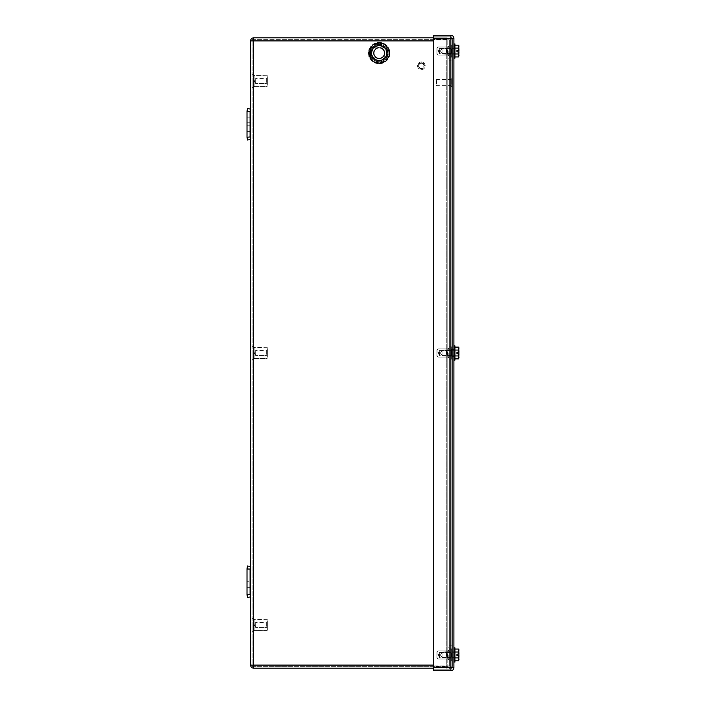 <?xml version="1.0" encoding="UTF-8"?>
<svg xmlns="http://www.w3.org/2000/svg" width="706" height="706" viewBox="0 0 706 706"><rect width="100%" height="100%" fill="white"/><g stroke="black" fill="none" stroke-linecap="round" stroke-linejoin="round"><path stroke-width="0.53" stroke-dasharray="3.53 2.65" d="M247.585 597.505L250.577 596.879L250.065 594.452L250.065 569.036L250.065 587.339L250.065 569.036L247.012 568.718L247.585 565.983L250.577 566.609L250.065 569.036L247.012 569.036L247.012 581.744L247.012 569.036L250.065 569.036L250.065 587.339L250.065 581.744L247.012 581.744L247.012 587.339L247.012 568.718L247.585 565.983L250.577 566.609L250.065 569.036L247.012 569.036L247.012 594.77L247.585 597.505L250.577 596.879L250.065 594.452L247.012 594.452L250.065 594.452L250.065 569.036L250.065 581.744L247.012 581.744L247.012 594.77L247.585 597.505L250.577 596.879L250.065 581.744L247.012 581.744L247.012 569.036L250.065 569.036L250.065 581.744L247.012 581.744M247.585 565.983L250.577 566.609L250.065 569.036M250.065 594.452L247.012 594.452M247.585 140.017L250.577 139.391L247.585 140.017L247.012 137.282L247.012 111.23L247.585 108.495L250.577 109.121L250.065 111.548L250.065 136.964L247.012 136.964L247.585 140.017L250.577 139.391L250.065 136.964L250.065 111.548L247.012 111.548L247.585 108.495L250.577 109.121L250.065 111.548L247.012 111.548L247.012 136.964L250.065 136.964L250.065 111.548L250.577 109.121L247.585 108.495M247.012 122.729L250.065 122.729L247.012 122.729L250.065 122.729L247.012 122.729L247.012 131.369L247.012 125.783L250.065 125.783L250.065 131.369L250.065 117.143L250.065 131.369L250.065 125.783L247.012 125.783M250.065 136.964L250.577 139.391L250.065 136.964L247.012 136.964M255.66 83.246L255.66 78.551L255.66 83.246M254.134 86.538L267.142 86.538L267.345 75.763L267.142 86.538L267.142 75.56L267.142 86.538L267.142 75.56L267.142 86.538L254.134 86.538A0.512 0.512 180 0 0 253.622 87.05L253.622 75.048L253.622 87.05A0.512 0.512 180 0 1 254.134 86.538L254.134 75.56A0.512 0.512 0 0 1 253.622 75.048L253.622 75.048A0.512 0.512 0 0 0 254.134 75.56L254.134 86.538L254.134 75.56L254.134 86.538L253.622 87.05M267.345 84.138L267.345 77.536L267.345 84.138M253.622 77.978L253.622 87.456L253.622 77.978M252.095 77.978L252.095 87.456L252.095 77.978M266.33 78.851L266.33 83.546L266.33 78.851M255.66 627.149L255.66 622.454L255.66 627.149M267.345 630.237L267.142 619.462L267.142 630.44L267.142 619.462L267.142 630.44L254.134 630.44A0.512 0.512 180 0 0 253.622 630.952L253.622 618.95L253.622 630.952A0.512 0.512 180 0 1 254.134 630.44L254.134 619.462A0.512 0.512 0 0 1 253.622 618.95L253.622 618.95A0.512 0.512 0 0 0 254.134 619.462L254.134 630.44L254.134 619.462L254.134 630.44L253.622 630.952L254.134 630.44L267.345 630.237M267.345 628.04L267.345 621.439L267.345 628.04M253.622 621.88L253.622 631.358L253.622 621.88M252.095 621.88L252.095 631.358L252.095 621.88M266.33 622.754L266.33 627.449L266.33 622.754M423.212 62.463A3.812 3.812 0 0 1 424.712 67.635A3.812 3.812 0 0 1 419.532 69.135A3.812 3.812 0 0 1 418.031 63.964A3.812 3.812 0 0 1 423.212 62.463A3.812 3.812 0 0 1 424.712 67.635A3.812 3.812 0 0 1 419.532 69.135A3.812 3.812 0 0 1 418.031 63.964A3.812 3.812 0 0 1 423.212 62.463M422.841 63.125A3.053 3.053 0 0 1 424.041 67.273A3.053 3.053 0 0 1 419.893 68.473A3.053 3.053 0 0 1 418.702 64.325A3.053 3.053 0 0 1 422.841 63.125A3.053 3.053 0 0 1 424.041 67.273A3.053 3.053 0 0 1 419.893 68.473A3.053 3.053 0 0 1 418.702 64.325A3.053 3.053 0 0 1 422.841 63.125M422.594 63.575A2.542 2.542 0 0 1 423.591 67.026A2.542 2.542 0 0 1 420.141 68.023A2.542 2.542 0 0 1 419.143 64.573A2.542 2.542 0 0 1 422.594 63.575M439.467 657.136L439.467 652.441L439.467 657.136M436.926 657.621L436.926 651.894L436.926 657.621M437.941 651.373L437.941 659.007L437.941 651.373M448.204 658.513L448.204 650.879L448.204 658.513M449.228 650.482L449.228 660.022L449.228 650.482M451.663 659.404L451.663 649.855L451.663 659.404M451.663 651.232L451.663 658.654L451.663 650.994L451.663 653.95L452.378 653.95L452.378 658.883L452.378 653.244L452.378 653.95L451.663 653.95L451.663 658.883L452.378 658.636L451.663 658.636L451.663 657.03L452.378 657.11L451.663 657.11L451.663 657.727L451.663 657.03L451.663 658.883L452.378 658.883L451.663 658.883L451.663 656.642L452.378 656.642L451.663 656.642L451.663 653.244L452.378 653.244L452.378 651.011L452.378 653.244L451.663 653.244L451.663 651.011L452.378 651.011L451.663 650.994L452.378 650.994L451.663 650.994L452.378 651.25L452.378 652.856L452.378 649.202L452.378 660.684L452.378 649.202L452.378 652.168L452.378 651.25L451.663 651.25L451.663 652.406L452.378 652.406L451.663 652.856L452.378 652.838L451.663 652.838L451.663 649.202L451.663 660.684L451.663 657.718L452.378 657.718L451.663 657.727L452.378 657.718L451.663 657.727L451.663 658.522L452.378 658.522L451.663 658.522L451.663 660.684L452.378 660.684L451.663 660.684L451.663 649.202L452.378 649.202L451.663 649.202L451.663 651.356L452.378 651.356L451.663 651.356L451.663 652.168L451.663 651.25L451.16 651.744L451.16 658.142L451.16 651.744L451.16 658.142L451.16 651.744L451.663 651.232M447.092 651.744L447.092 658.142L447.092 651.744L447.092 658.142L447.092 651.744L451.16 651.744L447.092 651.744M446.58 652.75L446.58 657.445L446.58 652.75M447.092 657.586L447.092 651.938L447.092 657.586M439.467 53.25L439.467 48.555L439.467 53.25M436.926 53.735L436.926 48.008L436.926 53.735M437.941 47.487L437.941 55.121L437.941 47.487M448.204 54.627L448.204 46.993L448.204 54.627M449.228 46.596L449.228 56.145L449.228 46.596M451.663 55.518L451.663 45.978L451.663 55.518M451.663 47.346L451.663 54.768L451.663 47.117L451.663 50.064L452.378 50.064L452.378 55.006L452.378 49.358L452.378 50.064L451.663 50.064L451.663 55.006L452.378 54.75L451.663 54.75L451.663 53.144L452.378 53.224L451.663 53.224L451.663 53.841L451.663 53.144L451.663 55.006L452.378 55.006L451.663 55.006L452.378 54.989L451.663 54.989L451.663 52.756L452.378 52.756L451.663 52.756L451.663 49.358L452.378 49.358L452.378 47.125L452.378 49.358L451.663 49.358L451.663 47.125L452.378 47.125L451.663 47.117L452.378 47.364L452.378 48.97L452.378 45.316L452.378 56.798L452.378 45.316L452.378 48.282L452.378 47.364L451.663 47.364L451.663 48.52L452.378 48.52L451.663 48.97L452.378 48.952L451.663 48.952L451.663 45.316L451.663 56.798L451.663 53.832L452.378 53.832L451.663 53.841L452.378 53.832L451.663 53.841L451.663 54.644L452.378 54.644L451.663 54.644L451.663 56.798L452.378 56.798L451.663 56.798L451.663 45.316L452.378 45.316L451.663 45.316L451.663 47.478L452.378 47.478L451.663 47.478L451.663 48.282L451.663 47.364L451.16 47.858L451.16 54.256L451.16 47.858L451.16 54.256L451.16 47.858L451.663 47.346M447.092 47.858L447.092 54.256L447.092 47.858L447.092 54.256L447.092 47.858L451.16 47.858L447.092 47.858M446.58 48.864L446.58 53.559L446.58 48.864M447.092 53.7L447.092 48.052L447.092 53.7M439.467 355.197L439.467 350.503L439.467 355.197M436.926 355.674L436.926 349.947L436.926 355.674M437.941 349.426L437.941 357.068L437.941 349.426M448.204 356.574L448.204 348.932L448.204 356.574M449.228 348.535L449.228 358.083L449.228 348.535M451.663 357.465L451.663 347.917L451.663 357.465M451.663 349.293L451.663 356.706L451.663 349.055L451.663 352.003L452.378 352.003L452.378 356.945L452.378 351.297L452.378 352.003L451.663 352.003L451.663 356.945L452.378 356.689L451.663 356.689L451.663 355.092L452.378 355.162L451.663 355.542L452.378 355.092L451.663 355.092L452.378 355.109L451.663 355.109L451.663 356.945L452.378 356.945L451.663 356.945L451.663 354.703L452.378 354.703L451.663 354.703L451.663 351.297L452.378 351.297L452.378 349.064L452.378 351.297L451.663 351.297L451.663 349.064L452.378 349.064L451.663 349.055L452.378 349.311L452.378 350.908L452.378 347.255L452.378 359.098L452.378 346.902L452.378 359.098L452.378 346.902L452.378 358.745L452.378 356.583L453.905 356.556L453.905 353L453.905 360.113L453.905 345.887L453.905 360.113L453.905 345.887L453.905 356.556L453.905 349.444L453.905 356.556L452.378 356.556L452.378 349.444L452.378 353L452.378 349.444L453.905 349.444L453.905 353L453.905 349.444L452.378 349.444L452.378 350.229L452.378 349.311L451.663 349.311L451.663 350.467L452.378 350.467L451.663 350.211L451.663 350.891L452.378 350.891L451.663 350.908L451.663 347.255L451.663 358.745L451.663 355.771L452.378 355.771L451.663 355.533L452.378 355.542L451.663 355.533L451.663 356.583L452.378 356.583L451.663 356.583L451.663 358.745L452.378 358.745L451.663 358.745L451.663 347.255L452.378 347.255L451.663 347.255L451.663 349.417L452.378 349.417L451.663 349.417L451.663 350.229L451.663 349.311L451.16 349.797L451.16 356.203L451.16 349.797L451.16 356.203L451.16 349.797L451.663 349.293M447.092 349.797L447.092 356.203L447.092 349.797L447.092 356.203L447.092 349.797L451.16 349.797L447.092 349.797M446.58 350.803L446.58 355.497L446.58 350.803M447.092 355.639L447.092 349.991L447.092 355.639M255.66 355.197L255.66 350.503L255.66 355.197M254.134 358.489L267.142 358.489L267.345 347.714L267.142 358.489L267.142 347.511L267.142 358.489L267.142 347.511L267.142 358.489L254.134 358.489A0.512 0.512 180 0 0 253.622 359.001L253.622 346.999L253.622 359.001A0.512 0.512 180 0 1 254.134 358.489L254.134 347.511A0.512 0.512 0 0 1 253.622 346.999L253.622 346.999A0.512 0.512 0 0 0 254.134 347.511L254.134 358.489L254.134 347.511L254.134 358.489L253.622 359.001M267.345 356.089L267.345 349.488L267.345 356.089M253.622 349.929L253.622 359.407L253.622 349.929M252.095 349.929L252.095 359.407L252.095 349.929M266.33 350.803L266.33 355.497L266.33 350.803M384.223 47.858L374.136 47.858A7.272 7.272 0 0 0 374.136 58.324L384.223 58.324A7.272 7.272 0 0 0 384.223 47.858L374.136 47.858C371.188 51.344 371.188 54.839 374.136 58.324L384.223 58.324A7.272 7.272 0 0 0 384.223 47.858M252.095 39.368L447.798 39.368L447.798 666.632L447.798 39.368L252.095 39.368L252.095 666.632L447.798 666.632L252.095 666.632L252.095 39.368M433.572 668.158L253.622 668.158A3.053 3.053 0 0 1 250.577 665.105L253.622 665.105L253.622 37.842L446.28 37.842A3.053 3.053 0 0 1 449.325 40.895L449.325 665.105L449.325 40.895A3.053 3.053 0 0 0 446.28 37.842L446.28 40.895L446.28 37.842L433.572 37.842M447.798 53.091L447.798 58.174L447.798 53.091L449.325 53.091L449.325 58.174L449.325 53.091L447.798 53.091M449.325 58.174L449.325 652.909L449.325 58.174L447.798 58.174L447.798 652.909L447.798 51.564L447.798 654.436L447.798 647.826L449.325 647.826L447.798 647.826L447.798 58.174L449.325 58.174M447.798 652.909L449.325 652.909L447.798 652.909M433.572 665.105L449.325 665.105A3.053 3.053 0 0 1 446.28 668.158A3.053 3.053 0 0 0 449.325 665.105L446.28 665.105L446.28 40.895L446.28 665.105L253.622 665.105L253.622 668.158M250.577 665.105L250.577 40.895A3.053 3.053 0 0 1 253.622 37.842M447.798 51.061L447.798 46.481L447.798 51.061M449.325 51.061L449.325 46.481L449.325 51.061M447.798 654.939L447.798 659.519L447.798 654.939M449.325 654.939L449.325 659.519L449.325 654.939M447.798 353C447.798 347.096 447.798 347.096 447.798 353C447.798 347.096 447.798 347.096 447.798 353C447.798 358.904 447.798 358.904 447.798 353C447.798 358.904 447.798 358.904 447.798 353C447.798 358.904 447.798 358.904 447.798 353C447.798 358.904 447.798 358.904 447.798 353C447.798 347.096 447.798 347.096 447.798 353C447.798 347.096 447.798 347.096 447.798 353M449.325 353L449.325 346.902L449.325 353M449.325 39.871L449.325 661.045L449.325 39.871L452.378 39.871L452.378 661.045L452.378 39.871A3.053 3.053 0 0 0 449.325 36.827A3.053 3.053 0 0 1 452.378 39.871L449.325 39.871L449.325 666.129L452.378 666.129L452.378 661.045L452.378 666.129A3.053 3.053 0 0 1 449.325 669.173A3.053 3.053 0 0 0 452.378 666.129L452.378 39.871L452.378 666.129L449.325 666.129L449.325 661.045L449.325 669.173L449.325 666.129L452.378 666.129L449.325 666.129L449.325 39.871L452.378 39.871L433.572 39.871L433.572 36.827L433.572 39.871L449.325 39.871M449.325 44.955L449.325 57.16L449.325 44.955L449.325 57.16L449.325 44.955L452.378 44.955L452.378 57.16L452.378 44.955L452.378 57.16L452.378 44.955L449.325 44.955M449.325 661.045L449.325 648.84L449.325 661.045L449.325 648.84L449.325 661.045L452.378 661.045L452.378 648.84L452.378 661.045L452.378 648.84L452.378 661.045L449.325 661.045M449.325 650.879L449.325 55.121L449.325 60.204L452.378 60.204L452.378 55.121L452.378 650.879L452.378 60.204L449.325 60.204L449.325 650.879L452.378 650.879L449.325 650.879M449.325 648.84L452.378 648.84L449.325 648.84M449.325 55.121L452.378 55.121L449.325 55.121M449.325 359.098L452.378 359.098L449.325 359.098M449.325 346.902L452.378 346.902L449.325 346.902M449.325 57.16L452.378 57.16L449.325 57.16M442.971 49.596L442.971 54.106L442.971 49.596M440.685 50.691L440.685 51.82L440.685 50.691M447.039 49.596L447.039 54.106L447.039 49.596M447.039 49.738L447.039 53.806L447.039 49.738M454.92 49.738L454.92 53.806L454.92 49.738M454.92 48.123L454.92 56.93L454.92 53.991L458.529 53.991L454.92 53.991L454.92 45.184L454.92 48.123L458.529 48.123L454.92 48.123L454.92 45.184L454.92 48.123L458.529 48.123L458.953 50.294L456.95 50.294L456.95 51.82L458.953 51.82L458.529 53.991L454.92 53.991L454.92 56.93L454.92 53.991M454.92 56.93L458.529 56.93L458.988 55.456L458.529 56.93L458.988 51.82L458.988 55.456L458.529 53.991L458.953 51.82L458.529 53.991M454.92 45.184L458.529 45.184L458.988 45.978L458.529 45.184L458.953 50.294L456.95 50.294L456.95 51.82L458.988 51.82L458.529 56.93M458.529 45.184L458.953 50.294M453.905 43.94L453.905 51.061L453.905 43.94L454.92 43.94L454.92 58.174L454.92 43.94L454.92 58.174L453.905 58.174L453.905 43.94L453.905 58.174M442.971 653.482L442.971 657.992L442.971 653.482M440.685 654.577L440.685 655.706L440.685 654.577M447.039 653.482L447.039 657.992L447.039 653.482M447.039 653.624L447.039 657.683L447.039 653.624M454.92 653.624L454.92 657.683L454.92 653.624M454.92 652.009L454.92 660.816L454.92 657.877L458.529 657.877L454.92 657.877L454.92 649.07L454.92 652.009L458.529 652.009L454.92 652.009L454.92 649.07L454.92 652.009L458.529 652.009L458.953 654.18L456.95 654.18L456.95 655.706L458.953 655.706L458.529 657.877L454.92 657.877L454.92 660.816L454.92 657.877M454.92 660.816L458.529 660.816L458.988 659.342L458.529 660.816L458.988 655.706L458.988 659.342L458.529 657.877L458.953 655.706L458.529 657.877M454.92 649.07L458.529 649.07L458.988 649.855L458.529 649.07L458.953 654.18L456.95 654.18L456.95 655.706L458.988 655.706L458.529 660.816M458.529 649.07L458.953 654.18M453.905 647.826L453.905 654.939L453.905 647.826L454.92 647.826L454.92 662.06L454.92 647.826L454.92 662.06L453.905 662.06L453.905 647.826L453.905 662.06M458.988 654.18L458.988 650.544L458.529 652.009M454.92 654.939L454.92 657.736L454.92 654.939M453.905 654.939L453.905 657.736L453.905 654.939M458.988 50.294L458.988 46.658L458.529 48.123M454.92 51.061L454.92 48.264L454.92 51.061M453.905 51.061L453.905 48.264L453.905 51.061M451.663 48.273L451.663 48.97L451.663 48.282L452.378 48.273L451.663 48.282M451.663 652.159L451.663 652.856L451.663 652.168L452.378 652.159L451.663 652.168M452.378 84.402L452.378 78.763L452.378 84.402M451.363 84.402L451.363 78.763L451.363 84.402M451.363 84.032L451.363 79.522L451.363 84.032M436.617 84.032L436.617 79.522L436.617 84.032M436.114 83.793L436.114 80.034L436.114 83.793M442.971 351.535L442.971 356.053L442.971 351.535M440.685 352.638L440.685 353.759L440.685 352.638M447.039 351.535L447.039 356.053L447.039 351.535M447.039 351.685L447.039 355.745L447.039 351.685M454.92 351.685L454.92 355.745L454.92 351.685M454.92 350.061L454.92 358.869L454.92 355.939L458.529 355.939L454.92 355.939L454.92 347.131L454.92 350.061L458.529 350.061L454.92 350.061L454.92 347.131L454.92 350.061L458.529 350.061L458.953 352.241L456.95 352.241L456.95 353.759L458.953 353.759L458.529 355.939L454.92 355.939L454.92 358.869L454.92 355.939M454.92 358.869L458.529 358.869L458.988 357.404L458.529 358.869L458.988 353.759L458.988 357.404L458.529 355.939L458.953 353.759L458.529 355.939M454.92 347.131L458.529 347.131L458.988 347.917L458.529 347.131L458.953 352.241L456.95 352.241L456.95 353.759L458.988 353.759L458.529 358.869M458.529 347.131L458.953 352.241M453.905 345.887L454.92 345.887L454.92 360.113L454.92 345.887L454.92 360.113L453.905 360.113M458.988 352.241L458.988 348.596L458.529 350.061M454.92 353L454.92 350.202L454.92 353M452.378 350.838L451.663 350.458L452.378 350.838M433.572 667.647L433.572 670.7L450.852 670.7A3.053 3.053 0 0 0 453.905 667.647L453.905 38.353A3.053 3.053 0 0 0 450.852 35.3L433.572 35.3L433.572 667.647L450.852 667.647L450.852 35.3M453.905 655.45L453.905 651.894L453.905 655.45M453.905 50.55L453.905 46.993L453.905 50.55M433.572 666.129L433.572 39.871L433.572 669.173L433.572 666.129L449.325 666.129L433.572 666.129M433.572 669.173L449.325 669.173L433.572 669.173M433.572 36.827L449.325 36.827L433.572 36.827M452.378 655.45L452.378 651.894L452.378 655.45M452.378 50.55L452.378 46.993L452.378 50.55M374.092 48.114A7.113 7.113 0 0 1 384.258 48.114A7.113 7.113 0 0 0 374.092 48.114L374.092 53.091A5.083 5.083 0 0 1 379.175 48.008A5.083 5.083 0 0 1 384.258 53.091L384.258 58.068A7.113 7.113 0 0 1 374.092 58.068L374.092 53.091A5.083 5.083 0 0 0 379.175 58.174A5.083 5.083 0 0 0 384.258 53.091A5.083 5.083 0 0 0 379.175 48.008A5.083 5.083 0 0 0 374.092 53.091A5.083 5.083 0 0 0 379.175 58.174A5.083 5.083 0 0 0 384.258 53.091A5.083 5.083 0 0 0 379.175 48.008A5.083 5.083 0 0 0 374.092 53.091A5.083 5.083 0 0 0 379.175 58.174A5.083 5.083 0 0 0 384.258 53.091A5.083 5.083 0 0 0 379.175 48.008A5.083 5.083 0 0 0 374.092 53.091A5.083 5.083 0 0 0 379.175 58.174A5.083 5.083 0 0 0 384.258 53.091A5.083 5.083 0 0 0 379.175 48.008A5.083 5.083 0 0 0 374.092 53.091A5.083 5.083 0 0 0 379.175 58.174A5.083 5.083 0 0 0 384.258 53.091A5.083 5.083 0 0 0 379.175 48.008A5.083 5.083 0 0 0 374.092 53.091A5.083 5.083 0 0 0 379.175 58.174A5.083 5.083 0 0 0 384.258 53.091A5.083 5.083 0 0 0 379.175 48.008A5.083 5.083 0 0 0 374.092 53.091A5.083 5.083 0 0 0 379.175 58.174A5.083 5.083 0 0 0 384.258 53.091A5.083 5.083 0 0 0 379.175 48.008A5.083 5.083 0 0 0 374.092 53.091A5.083 5.083 0 0 0 379.175 58.174A5.083 5.083 0 0 0 384.258 53.091A5.083 5.083 0 0 0 379.175 48.008A5.083 5.083 0 0 0 374.092 53.091A5.083 5.083 0 0 0 379.175 58.174A5.083 5.083 0 0 0 384.258 53.091A5.083 5.083 0 0 0 379.175 48.008A5.083 5.083 0 0 0 374.092 53.091A5.083 5.083 0 0 0 379.175 58.174A5.083 5.083 0 0 0 384.258 53.091L384.258 58.068A7.113 7.113 0 0 1 374.092 58.068L374.092 48.114M387.823 48.105L387.823 58.077L379.175 63.072L370.535 58.077L370.535 48.105L379.175 43.11L387.823 48.105L387.823 58.077L379.175 63.072L370.535 58.077L370.535 48.105L379.175 43.11L383.499 45.608A8.64 8.64 0 0 0 370.535 53.091A8.64 8.64 0 0 0 383.676 60.469A8.64 8.64 0 0 0 383.499 45.608A8.64 8.64 0 0 1 383.499 60.575A8.64 8.64 0 0 1 374.86 60.575L379.175 63.072L387.823 58.077L387.823 48.105L379.175 43.11L374.86 45.608A8.64 8.64 0 0 1 383.499 45.608L379.175 43.11L374.683 45.713A8.64 8.64 0 0 1 374.86 45.608L370.535 48.105L370.535 53.091A8.64 8.64 0 0 1 374.683 45.713L370.535 48.105L370.535 58.077L374.86 60.575A8.64 8.64 0 0 1 370.535 53.091L370.535 58.077L379.175 63.072L387.823 58.077L387.823 48.105L383.499 45.608A8.64 8.64 0 0 0 370.535 53.091A8.64 8.64 0 0 0 383.676 60.469A8.64 8.64 0 0 0 383.499 45.608A8.64 8.64 0 0 1 383.499 60.575A8.64 8.64 0 0 1 374.86 60.575L379.175 63.072L387.823 58.077L387.823 48.105L379.175 43.11L374.86 45.608A8.64 8.64 0 0 1 383.499 45.608L379.175 43.11L374.683 45.713A8.64 8.64 0 0 1 374.86 45.608L370.535 48.105L370.535 53.091A8.64 8.64 0 0 1 374.683 45.713L370.535 48.105L370.535 58.077L374.86 60.575A8.64 8.64 0 0 1 370.535 53.091L370.535 58.077L379.175 63.072L387.823 58.077L387.823 48.105L383.499 45.608A8.64 8.64 0 0 0 370.535 53.091A8.64 8.64 0 0 0 383.676 60.469A8.64 8.64 0 0 0 383.499 45.608A8.64 8.64 0 0 1 383.499 60.575A8.64 8.64 0 0 1 374.86 60.575L379.175 63.072L387.823 58.077L387.823 48.105L379.175 43.11L374.86 45.608A8.64 8.64 0 0 1 383.499 45.608L379.175 43.11L374.683 45.713A8.64 8.64 0 0 1 374.86 45.608L370.535 48.105L370.535 53.091A8.64 8.64 0 0 1 374.683 45.713L370.535 48.105L370.535 58.077L374.86 60.575A8.64 8.64 0 0 1 370.535 53.091L370.535 58.077L379.175 63.072L387.823 58.077L387.823 48.105M379.175 63.769A10.678 10.678 0 0 0 389.853 53.091A10.678 10.678 0 0 0 379.175 42.413A10.678 10.678 0 0 0 368.506 53.091A10.678 10.678 0 0 0 379.175 63.769A10.678 10.678 0 0 0 389.853 53.091A10.678 10.678 0 0 0 379.175 42.413A10.678 10.678 0 0 0 368.506 53.091A10.678 10.678 0 0 0 379.175 63.769M387.726 48.423C382.228 37.109 364.084 47.028 370.632 57.76C376.13 69.073 394.275 59.154 387.726 48.423M379.175 60.548A7.457 7.457 0 0 1 371.718 53.091A7.457 7.457 0 0 1 379.175 45.634A7.457 7.457 0 0 1 386.641 53.091A7.457 7.457 0 0 1 379.175 60.548A7.457 7.457 0 0 1 371.718 53.091A7.457 7.457 0 0 1 379.175 45.634A7.457 7.457 0 0 1 386.641 53.091A7.457 7.457 0 0 1 379.175 60.548M379.175 43.393A9.699 9.699 0 0 1 388.874 53.091A9.699 9.699 0 0 1 379.175 62.79A9.699 9.699 0 0 1 369.485 53.091A9.699 9.699 0 0 1 387.691 48.44A9.699 9.699 0 0 1 379.175 62.79A9.699 9.699 0 0 1 370.668 57.742A9.699 9.699 0 0 1 379.175 43.393M381.664 57.645A5.189 5.189 0 0 1 374.63 55.58A5.189 5.189 0 0 1 376.695 48.537A5.189 5.189 0 0 1 383.729 50.603A5.189 5.189 0 0 1 381.664 57.645A5.189 5.189 0 0 0 383.729 50.603A5.189 5.189 0 0 0 376.695 48.537A5.189 5.189 0 0 0 374.63 55.58A5.189 5.189 0 0 0 381.664 57.645M384.117 62.128A10.29 10.29 0 0 1 370.147 58.024A10.29 10.29 0 0 1 374.242 44.054A10.29 10.29 0 0 1 388.212 48.158A10.29 10.29 0 0 1 384.117 62.128A10.29 10.29 0 0 0 388.212 48.158A10.29 10.29 0 0 0 374.242 44.054A10.29 10.29 0 0 0 370.147 58.024A10.29 10.29 0 0 0 384.117 62.128M369.009 53.091A10.166 10.166 0 0 0 379.175 63.258A10.166 10.166 0 0 0 389.341 53.091A10.166 10.166 0 0 0 379.175 42.925A10.166 10.166 0 0 0 369.009 53.091A10.166 10.166 0 0 0 379.175 63.258A10.166 10.166 0 0 0 389.341 53.091A10.166 10.166 0 0 0 379.175 42.925A10.166 10.166 0 0 0 369.009 53.091M384.514 53.091A5.339 5.339 0 0 0 379.175 47.752A5.339 5.339 0 0 0 373.845 53.091A5.339 5.339 0 0 0 379.175 58.43A5.339 5.339 0 0 0 384.514 53.091A5.339 5.339 0 0 0 379.175 47.752A5.339 5.339 0 0 0 373.845 53.091A5.339 5.339 0 0 0 379.175 58.43A5.339 5.339 0 0 0 384.514 53.091M389.597 49.791L389.597 56.392L387.303 56.392L388.071 56.392L388.071 49.791L388.071 56.392L388.071 49.791L387.303 49.791L389.597 49.791L388.071 49.791L388.071 56.392L389.597 56.392L387.303 56.392L389.597 56.392L389.597 49.791L387.303 49.791A8.772 8.772 0 0 0 371.056 49.791L368.761 49.791L370.279 49.791L370.279 56.392L371.056 56.392A8.772 8.772 0 0 0 387.303 56.392A8.772 8.772 0 0 1 379.175 61.863A8.772 8.772 0 0 0 387.303 56.392A8.772 8.772 0 0 1 371.056 56.392A8.772 8.772 0 0 0 379.175 61.863A8.772 8.772 0 0 1 371.056 56.392L368.761 56.392L371.056 56.392L368.761 56.392L370.279 56.392L370.279 49.791L371.056 49.791L370.279 49.791L370.279 56.392L370.279 49.791L368.761 49.791L371.056 49.791A8.772 8.772 0 0 1 379.175 44.319A8.772 8.772 0 0 0 371.056 49.791A8.772 8.772 0 0 1 387.303 49.791A8.772 8.772 0 0 0 379.175 44.319A8.772 8.772 0 0 1 387.303 49.791L387.303 56.392L387.303 49.791L387.303 56.392L387.303 49.791L389.597 49.791L389.597 56.392L389.597 49.791M379.175 58.483A5.392 5.392 0 0 0 384.567 53.091A5.392 5.392 0 0 0 379.175 47.699A5.392 5.392 0 0 0 373.792 53.091A5.392 5.392 0 0 0 379.175 58.483A5.392 5.392 0 0 0 384.567 53.091A5.392 5.392 0 0 0 379.175 47.699A5.392 5.392 0 0 0 373.792 53.091A5.392 5.392 0 0 0 379.175 58.483A5.392 5.392 0 0 1 373.792 53.091A5.392 5.392 0 0 1 379.175 47.699A5.392 5.392 0 0 1 384.567 53.091A5.392 5.392 0 0 1 379.175 58.483A5.392 5.392 0 0 1 373.792 53.091A5.392 5.392 0 0 1 379.175 47.699A5.392 5.392 0 0 1 384.567 53.091A5.392 5.392 0 0 1 379.175 58.483M368.761 49.791L368.761 56.392L368.761 49.791M383.905 55.677A5.392 5.392 0 0 0 381.761 48.361A5.392 5.392 0 0 0 374.454 50.505A5.392 5.392 0 0 0 376.598 57.821A5.392 5.392 0 0 0 383.905 55.677M385.961 56.798A7.731 7.731 0 0 0 382.881 46.305A7.731 7.731 0 0 0 372.397 49.385A7.731 7.731 0 0 0 375.468 59.878A7.731 7.731 0 0 0 385.961 56.798M372.133 49.243A8.031 8.031 0 0 1 383.031 46.04A8.031 8.031 0 0 1 386.226 56.939A8.031 8.031 0 0 1 375.327 60.142A8.031 8.031 0 0 1 372.133 49.243M384.17 55.818A5.692 5.692 0 0 0 381.902 48.096A5.692 5.692 0 0 0 374.189 50.364A5.692 5.692 0 0 0 376.448 58.086A5.692 5.692 0 0 0 384.17 55.818M383.905 50.505A5.392 5.392 0 0 1 381.761 57.821A5.392 5.392 0 0 1 374.454 55.677A5.392 5.392 0 0 1 376.598 48.361A5.392 5.392 0 0 1 383.905 50.505M385.961 49.385A7.731 7.731 0 0 1 382.881 59.878A7.731 7.731 0 0 1 372.397 56.798A7.731 7.731 0 0 1 375.468 46.305A7.731 7.731 0 0 1 385.961 49.385M372.133 56.939A8.031 8.031 0 0 0 383.031 60.142A8.031 8.031 0 0 0 386.226 49.243A8.031 8.031 0 0 0 375.327 46.04A8.031 8.031 0 0 0 372.133 56.939M384.17 50.364A5.692 5.692 0 0 1 381.902 58.086A5.692 5.692 0 0 1 374.189 55.818A5.692 5.692 0 0 1 376.448 48.096A5.692 5.692 0 0 1 384.17 50.364M250.577 40.895L433.572 40.895M446.28 668.158L446.28 665.105L446.28 668.158M449.325 645.796L452.378 645.796L449.325 645.796M447.295 49.861L447.295 53.55L447.295 49.861M454.664 49.861L454.664 53.55L454.664 49.861M447.295 653.747L447.295 657.436L447.295 653.747M454.664 653.747L454.664 657.436L454.664 653.747M451.663 53.162L452.378 53.162L451.663 53.162M451.663 53.594L452.378 53.603L451.663 53.594M451.663 52.05L452.378 52.05L451.663 52.05M451.663 48.89L452.378 48.89L451.663 48.89M451.663 657.048L452.378 657.048L451.663 657.048M451.663 657.48L452.378 657.48L451.663 657.48M451.663 655.936L452.378 655.936L451.663 655.936M451.663 652.776L452.378 652.776L451.663 652.776M447.295 351.809L447.295 355.489L447.295 351.809M454.664 351.809L454.664 355.489L454.664 351.809M451.663 355.533L452.378 355.533L451.663 355.533M451.663 353.997L452.378 353.997L451.663 353.997M451.663 350.211L452.378 350.211L451.663 350.229M453.905 667.647L450.852 667.647L450.852 670.7M453.905 38.353L433.572 38.353M371.056 56.392L371.056 49.791L371.056 56.392M250.065 587.339L247.012 587.339L250.065 587.339M250.065 131.369L247.012 131.369L250.065 131.369M250.065 117.143L247.012 117.143L250.065 117.143M254.213 81.049L255.66 83.546L266.33 83.546L267.345 84.561L266.33 83.546L255.66 83.546L254.213 81.049L255.66 78.551L266.33 78.551L267.345 77.536L266.33 78.551L255.66 78.551L254.213 81.049M267.345 75.763L254.134 75.56L253.622 75.048L254.134 75.56L253.622 75.048L254.134 75.56L267.345 75.763M252.095 74.642L253.622 74.642L252.095 74.642M252.095 87.456L253.622 87.456L252.095 87.456M254.213 624.951L255.66 627.449L266.33 627.449L267.345 628.464L266.33 627.449L255.66 627.449L254.213 624.951L255.66 622.454L266.33 622.454L267.345 621.439L266.33 622.454L255.66 622.454L254.213 624.951M267.345 619.665L254.134 619.462L253.622 618.95L254.134 619.462L267.345 619.665M252.095 618.544L253.622 618.544L252.095 618.544M252.095 631.358L253.622 631.358L252.095 631.358M254.134 75.56L253.622 75.048M438.302 654.939L439.467 657.445L446.58 657.445L447.092 657.948L446.58 657.445L439.467 657.445L438.302 654.939L439.467 652.441L446.58 652.441L447.092 651.938L446.58 652.441L439.467 652.441L438.302 654.939M436.926 651.894L437.941 650.879L448.204 650.879L449.228 649.855L451.663 649.855L449.228 649.855L448.204 650.879L437.941 650.879L436.926 651.894M436.926 657.992L437.941 659.007L448.204 659.007L449.228 660.022L451.663 660.022L449.228 660.022L448.204 659.007L437.941 659.007L436.926 657.992M447.092 658.142L451.16 658.142L451.663 658.654L451.16 658.142L447.092 658.142M438.302 51.061L439.467 53.559L446.58 53.559L447.092 54.062L446.58 53.559L439.467 53.559L438.302 51.061L439.467 48.555L446.58 48.555L447.092 48.052L446.58 48.555L439.467 48.555L438.302 51.061M436.926 48.008L437.941 46.993L448.204 46.993L449.228 45.978L451.663 45.978L449.228 45.978L448.204 46.993L437.941 46.993L436.926 48.008M436.926 54.106L437.941 55.121L448.204 55.121L449.228 56.145L451.663 56.145L449.228 56.145L448.204 55.121L437.941 55.121L436.926 54.106M447.092 54.256L451.16 54.256L451.663 54.768L451.16 54.256L447.092 54.256M438.302 353L439.467 355.497L446.58 355.497L447.092 356.009L446.58 355.497L439.467 355.497L438.302 353L439.467 350.503L446.58 350.503L447.092 349.991L446.58 350.503L439.467 350.503L438.302 353M436.926 349.947L437.941 348.932L448.204 348.932L449.228 347.917L451.663 347.917L449.228 347.917L448.204 348.932L437.941 348.932L436.926 349.947M436.926 356.053L437.941 357.068L448.204 357.068L449.228 358.083L451.663 358.083L449.228 358.083L448.204 357.068L437.941 357.068L436.926 356.053M447.092 356.203L451.16 356.203L451.663 356.706L451.16 356.203L447.092 356.203M254.213 353L255.66 355.497L266.33 355.497L267.345 356.512L266.33 355.497L255.66 355.497L254.213 353L255.66 350.503L266.33 350.503L267.345 349.488L266.33 350.503L255.66 350.503L254.213 353M267.345 347.714L254.134 347.511L253.622 346.999L254.134 347.511L267.345 347.714M252.095 346.593L253.622 346.593L252.095 346.593M252.095 359.407L253.622 359.407L252.095 359.407M447.798 46.481L449.325 46.481L447.798 46.481M447.798 55.633L449.325 55.633L447.798 55.633M447.798 650.367L449.325 650.367L447.798 650.367M447.798 659.519L449.325 659.519L447.798 659.519M447.798 348.429L449.325 348.429L447.798 348.429M447.798 357.571L449.325 357.571L447.798 357.571M440.685 50.294L442.971 48.008L447.039 48.008L442.971 48.008L440.685 50.294M440.685 51.82L442.971 54.106L447.039 54.106L442.971 54.106L440.685 51.82M447.295 48.564L454.92 48.317L447.295 48.564M447.295 53.55L454.92 53.806L447.295 53.55M454.92 48.264L453.905 48.264L454.92 48.264M454.92 53.85L453.905 53.85L454.92 53.85M440.685 654.18L442.971 651.894L447.039 651.894L442.971 651.894L440.685 654.18M440.685 655.706L442.971 657.992L447.039 657.992L442.971 657.992L440.685 655.706M447.295 652.45L454.92 652.194L447.295 652.45M447.295 657.436L454.92 657.683L447.295 657.436M454.92 652.15L453.905 652.15L454.92 652.15M454.92 657.736L453.905 657.736L454.92 657.736M451.663 53.144L452.378 53.144L451.663 53.144M451.663 48.97L452.378 48.97L451.663 48.97M451.663 657.03L452.378 657.03L451.663 657.03M451.663 652.856L452.378 652.856L451.663 652.856M451.363 86.388L452.378 86.388M451.363 78.763L452.378 78.763M436.114 85.117L436.617 85.62L451.363 85.62M436.114 80.034L436.617 79.522L451.363 79.522M440.685 352.241L442.971 349.947L447.039 349.947L442.971 349.947L440.685 352.241M440.685 353.759L442.971 356.053L447.039 356.053L442.971 356.053L440.685 353.759M447.295 350.511L454.92 350.255L447.295 350.511M447.295 355.489L454.92 355.745L447.295 355.489M454.92 350.202L453.905 350.202L454.92 350.202M454.92 355.798L453.905 355.798L454.92 355.798M452.378 651.894L453.905 651.894L452.378 651.894M452.378 659.007L453.905 659.007L452.378 659.007M452.378 46.993L453.905 46.993L452.378 46.993M452.378 54.106L453.905 54.106L452.378 54.106M386.138 49.288C381.664 40.074 366.882 48.149 372.221 56.895C375.548 61.44 379.581 62.181 384.311 59.136L386.447 56.259L386.138 49.288"/><path stroke-width="1.06" d="M247.012 581.744L247.012 568.718L247.585 565.983L250.577 566.609L250.065 569.036L247.012 569.036L247.012 594.77L247.585 597.505L250.577 596.879L250.065 594.452L247.012 594.452L247.585 597.505M250.065 594.452L250.065 569.036L247.012 569.036L247.585 565.983M247.012 594.452L247.012 569.036L250.065 569.036M247.585 140.017L247.012 137.282L247.585 140.017L250.577 139.391L250.065 136.964L247.012 137.282L247.012 111.23L247.585 108.495L250.577 109.121L250.065 111.548L247.012 111.548L247.585 108.495M247.012 136.964L247.012 111.548L250.065 111.548L250.065 136.964M247.012 125.783L247.012 122.729M253.622 87.05L254.134 86.538L253.622 87.05M253.622 75.048L254.134 75.56L253.622 75.048M253.622 37.842L253.622 40.895L250.577 40.895A3.053 3.053 0 0 1 253.622 37.842L433.572 37.842M250.577 40.895L250.577 665.105A3.053 3.053 0 0 0 253.622 668.158L433.572 668.158M458.529 48.123L458.988 45.978L458.529 45.184L458.988 50.294L456.95 50.294L456.95 51.82L456.95 50.294L458.953 50.294L458.529 48.123L454.92 48.123M458.529 53.991L458.988 55.456L458.529 56.93L458.988 51.82L456.95 51.82L458.953 51.82L458.529 53.991L454.92 53.991M458.529 652.009L458.988 649.855L458.529 649.07L458.988 654.18L456.95 654.18L456.95 655.706L456.95 654.18L458.953 654.18L458.529 652.009L454.92 652.009M458.529 657.877L458.988 659.342L458.529 660.816L458.988 655.706L456.95 655.706L458.953 655.706L458.529 657.877L454.92 657.877M458.529 660.816L454.92 660.816M458.529 649.07L454.92 649.07M453.905 662.06L454.92 662.06L454.92 647.826L453.905 647.826M458.529 56.93L454.92 56.93M458.529 45.184L454.92 45.184M453.905 58.174L454.92 58.174L454.92 43.94L453.905 43.94M458.529 350.061L458.988 347.917L458.529 347.131L458.988 352.241L456.95 352.241L456.95 353.759L456.95 352.241L458.953 352.241L458.529 350.061L454.92 350.061M458.529 355.939L458.988 357.404L458.529 358.869L458.988 353.759L456.95 353.759L458.953 353.759L458.529 355.939L454.92 355.939M458.529 358.869L454.92 358.869M458.529 347.131L454.92 347.131M453.905 360.113L454.92 360.113L454.92 345.887L453.905 345.887M450.852 670.7L433.572 670.7L433.572 35.3L450.852 35.3A3.053 3.053 0 0 1 453.905 38.353L453.905 667.647L450.852 667.647L450.852 670.7A3.053 3.053 0 0 0 453.905 667.647M253.622 668.158L253.622 40.895L433.572 40.895M250.577 665.105L433.572 665.105M453.905 38.353L450.852 38.353L450.852 667.647L433.572 667.647M433.572 38.353L450.852 38.353L450.852 35.3M254.134 358.489L253.622 359.001"/></g></svg>
